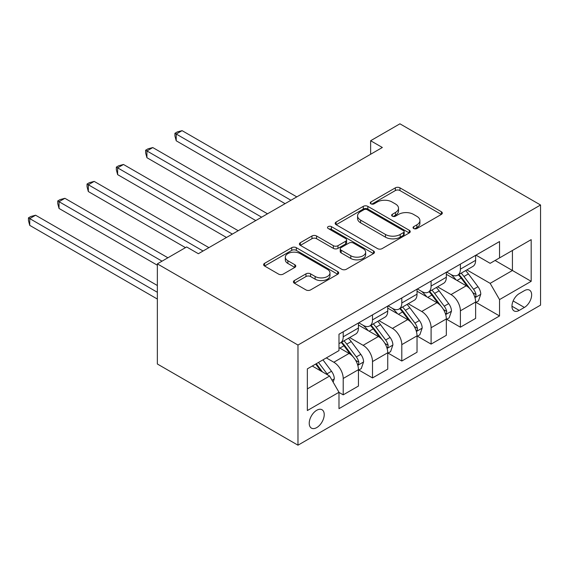 <?xml version="1.0" encoding="UTF-8"?>
<svg xmlns="http://www.w3.org/2000/svg" width="569" height="569" viewBox="0 0 569 569"><rect width="100%" height="100%" fill="white"/><g stroke="black" fill="none" stroke-linecap="round" stroke-linejoin="round"><path stroke-width="0.85" d="M413.706 228.518A2.276 1.316 0 0 0 416.928 228.518L441.366 214.406A3.25 1.878 0 0 0 442.319 213.076A3.25 1.878 0 0 0 441.366 211.753L399.957 187.841A3.25 1.878 0 0 0 395.355 187.841L370.917 201.952A2.276 1.316 0 0 0 370.248 202.884A2.276 1.316 0 0 0 370.917 203.816A2.276 1.316 0 0 0 374.139 203.816L377.297 201.988A10.413 6.01 0 0 1 392.02 201.988L395.469 203.979A10.413 6.01 0 0 1 398.52 208.233A10.413 6.01 0 0 1 395.469 212.479L392.311 214.307A2.276 1.316 0 0 0 391.643 215.238A2.276 1.316 0 0 0 392.311 216.17A2.276 1.316 0 0 0 395.533 216.17L398.691 214.342A10.413 6.01 0 0 1 413.414 214.342L416.871 216.334A10.413 6.01 0 0 1 419.915 220.58A10.413 6.01 0 0 1 416.871 224.833L413.706 226.661A2.276 1.316 0 0 0 413.037 227.593A2.276 1.316 0 0 0 413.706 228.518L413.706 226.661M316.727 427.596A10.605 6.124 120 0 0 323.654 418.251A10.605 6.124 120 0 0 322.033 409.751A10.605 6.124 120 0 0 316.727 410.27A10.605 6.124 120 0 0 309.799 419.623A10.605 6.124 120 0 0 311.421 428.116A10.605 6.124 120 0 0 316.727 427.596M294.365 280.553A3.25 1.878 0 0 0 293.412 281.875A3.25 1.878 0 0 0 294.365 283.206L305.98 289.913A3.25 1.878 0 0 0 310.582 289.913L337.73 274.244A3.25 1.878 0 0 0 338.683 272.914A3.25 1.878 0 0 0 337.73 271.584L296.321 247.679A3.25 1.878 0 0 0 291.719 247.679L264.571 263.347A3.25 1.878 0 0 0 263.618 264.677A3.25 1.878 0 0 0 264.571 266.007L278.604 274.109A3.25 1.878 0 0 0 283.206 274.109L294.827 267.402A3.25 1.878 0 0 0 295.78 266.072A3.25 1.878 0 0 0 294.827 264.749L287.864 260.73A8.706 5.021 0 0 1 285.318 257.174A8.706 5.021 0 0 1 290.688 252.529A8.706 5.021 0 0 1 300.176 253.625L327.438 269.357A8.706 5.021 0 0 1 329.984 272.914A8.706 5.021 0 0 1 324.615 277.558A8.706 5.021 0 0 1 315.126 276.47L310.582 273.845A3.25 1.878 0 0 0 305.98 273.845L294.365 280.553L294.365 283.206M540.55 205.004L399.929 123.814L370.632 140.728L382.347 147.492L198.368 253.717L186.653 246.953L157.357 263.867L297.978 345.049L540.55 205.004L540.55 305.133L297.978 445.186L297.978 345.049M377.531 248.61A3.25 1.878 0 0 0 382.126 248.61L409.275 232.934A3.25 1.878 0 0 0 410.228 231.604A3.25 1.878 0 0 0 409.275 230.281L367.866 206.369A3.25 1.878 0 0 0 363.264 206.369L336.123 222.045A3.25 1.878 0 0 0 335.169 223.375A3.25 1.878 0 0 0 336.123 224.698L377.531 248.61M329.095 229.008A2.276 1.316 0 0 1 331.407 229.335L331.407 226.626L373.506 250.929A3.25 1.878 0 0 1 374.459 252.259A3.25 1.878 0 0 1 373.506 253.589L346.357 269.258A3.25 1.878 0 0 1 341.756 269.258L300.347 245.353L300.347 242.7A3.25 1.878 0 0 0 299.394 244.023A3.25 1.878 0 0 0 300.347 245.353M300.347 242.7L311.961 235.993A3.25 1.878 0 0 1 316.563 235.993L333.356 245.687A3.25 1.878 0 0 0 337.958 245.687L345.668 241.235A3.25 1.878 0 0 0 346.621 239.912A3.25 1.878 0 0 0 345.668 238.582L328.185 228.489A2.276 1.316 0 0 1 327.516 227.557A2.276 1.316 0 0 1 328.925 226.341A2.276 1.316 0 0 1 331.407 226.626M524.376 290.659L519.22 293.632A10.278 5.932 120 0 0 512.513 302.687A10.278 5.932 120 0 0 514.084 310.923A10.278 5.932 120 0 0 519.22 310.411L524.376 307.438A10.278 5.932 120 0 0 531.09 298.384A10.278 5.932 120 0 0 529.519 290.147A10.278 5.932 120 0 0 524.376 290.659M475.983 255.14L490.158 263.326L499.532 257.913L499.532 241.541L338.989 334.223L338.989 350.596L307.352 368.868L307.352 410.541L338.989 392.276L338.989 408.649L499.532 315.959L499.532 299.586L490.158 283.348L466.857 269.898M499.532 257.913L531.176 239.641L531.176 281.321L499.532 299.586M157.357 263.867L157.357 363.996L297.978 445.186M370.632 140.728L370.632 154.263M495.08 260.481L512.427 270.495L512.427 250.467L531.176 239.641M490.158 283.348L512.427 270.495L531.176 281.321M307.352 388.897L329.615 376.038L312.274 366.023M338.989 392.411L343.207 394.85L343.207 378.477A13.258 7.653 -120 0 0 333.832 362.24L326.336 357.908M343.207 394.85L358.442 386.052L358.442 369.679A13.258 7.653 -120 0 0 349.067 353.441L338.989 347.623M358.797 370.021L372.503 377.937L372.503 361.564A13.258 7.653 -120 0 0 363.129 345.326L349.672 337.552M372.503 377.937L387.738 369.139L387.738 352.766A13.258 7.653 -120 0 0 378.364 336.528L358.442 325.027M388.094 353.107L401.799 361.023L401.799 344.643A13.258 7.653 -120 0 0 392.425 328.413L378.968 320.639M401.799 361.023L417.034 352.225L417.034 335.852A13.258 7.653 -120 0 0 407.66 319.614L387.738 308.113M417.39 336.187L431.096 344.103L431.096 327.73A13.258 7.653 -120 0 0 421.721 311.492L408.265 303.725M431.096 344.103L446.331 335.312L446.331 318.939A13.258 7.653 -120 0 0 436.956 302.701L417.034 291.2M446.686 319.273L460.392 327.189L460.392 310.816A13.258 7.653 -120 0 0 451.018 294.578L437.561 286.812M460.392 327.189L475.627 318.398L475.627 302.025A13.258 7.653 -120 0 0 466.253 285.787L446.331 274.286M446.686 272.053L451.018 274.557A13.258 7.653 -120 0 0 457.647 275.211A13.258 7.653 -120 0 0 460.392 269.144L460.392 264.137M417.39 288.967L421.721 291.47A13.258 7.653 -120 0 0 428.35 292.125A13.258 7.653 -120 0 0 431.096 286.058L431.096 281.05M388.094 305.88L392.425 308.384A13.258 7.653 -120 0 0 399.054 309.038A13.258 7.653 -120 0 0 401.799 302.971L401.799 297.964M358.797 322.794L363.129 325.297A13.258 7.653 -120 0 0 369.758 325.952A13.258 7.653 -120 0 0 372.503 319.885L372.503 314.877M475.983 302.359L499.532 315.959M457.647 275.211L472.882 266.413A13.258 7.653 -120 0 0 475.627 260.346L475.627 255.339M428.35 292.125L443.585 283.326A13.258 7.653 -120 0 0 446.331 277.259L446.331 272.252M399.054 309.038L414.289 300.247A13.258 7.653 -120 0 0 417.034 294.173L417.034 289.166M369.758 325.952L384.993 317.161A13.258 7.653 -120 0 0 387.738 311.087L387.738 306.079M338.989 343.406A13.258 7.653 -120 0 0 340.461 342.865L355.696 334.074A13.258 7.653 -120 0 0 358.442 328L358.442 322.993M340.461 342.865A13.258 7.653 -120 0 0 343.207 336.798L343.207 331.791M329.615 376.038L338.989 392.276M414.616 228.838L416.871 227.543A10.413 6.01 0 0 0 419.915 223.29L419.915 220.58M398.52 208.233L398.52 210.935A10.413 6.01 0 0 1 395.469 215.189L393.222 216.49M441.324 214.435L399.957 190.551A3.25 1.878 0 0 0 395.355 190.551L371.827 204.136M409.232 232.963L367.866 209.079A3.25 1.878 0 0 0 363.264 209.079L336.165 224.727M403.528 232.536A2.276 1.316 0 0 0 404.189 231.604A2.276 1.316 0 0 0 403.528 230.68L367.176 209.691A2.276 1.316 0 0 0 363.954 209.691L360.618 211.618A10.413 6.01 0 0 0 357.574 215.871A10.413 6.01 0 0 0 360.618 220.118L385.462 234.464A10.413 6.01 0 0 0 400.192 234.464L403.528 232.536L403.528 235.246A2.276 1.316 0 0 0 404.189 234.314L404.189 231.604M357.574 215.871L357.574 218.574A10.413 6.01 0 0 0 360.618 222.828L360.618 220.118M403.528 235.246L400.192 237.166A10.413 6.01 0 0 1 385.462 237.166L360.618 222.828M300.389 245.381L311.961 238.696L311.961 235.993M346.621 239.912L346.621 242.614A3.25 1.878 0 0 1 345.668 243.945L337.958 248.39A3.25 1.878 0 0 1 333.356 248.39L316.563 238.696A3.25 1.878 0 0 0 311.961 238.696M331.407 229.335L373.456 253.61M350.788 255.744A8.706 5.021 0 0 0 360.269 256.839A8.706 5.021 0 0 0 365.639 252.195A8.706 5.021 0 0 0 363.093 248.639L353.491 243.098A3.25 1.878 0 0 0 348.889 243.098L341.18 247.543A3.25 1.878 0 0 0 340.226 248.873A3.25 1.878 0 0 0 341.18 250.204L350.788 255.744L350.788 258.454A8.706 5.021 0 0 0 360.269 259.542A8.706 5.021 0 0 0 365.639 254.898L365.639 252.195M340.226 248.873L340.226 251.583A3.25 1.878 0 0 0 341.18 252.906L341.18 250.204M350.788 258.454L341.18 252.906M329.984 272.914L329.984 275.616A8.706 5.021 0 0 1 324.615 280.261A8.706 5.021 0 0 1 315.126 279.173L310.582 276.548A3.25 1.878 0 0 0 305.98 276.548L294.408 283.234M285.318 257.174L285.318 259.884A8.706 5.021 0 0 0 287.864 263.433L287.864 260.73M294.785 267.43L287.864 263.433M337.687 274.265L296.321 250.381A3.25 1.878 0 0 0 291.719 250.381L264.621 266.029M475.627 302.566L478.444 300.944L480.784 294.173A8.784 5.071 -120 0 0 477.981 286.698L468.408 273.909A25.356 14.638 -120 0 0 465.641 270.595M456.118 279.934A25.356 14.638 -120 0 0 450.925 274.5M474.831 297.182L475.848 296.079L476.04 294.55A8.784 5.071 -120 0 0 473.529 289.265L463.955 276.484A25.356 14.638 -120 0 0 461.189 273.17M458.827 274.528A21.046 12.148 60 0 1 462.284 278.461L470.385 289.28M296.805 196.888L182.08 130.65L176.219 134.035L176.219 140.799L285.083 203.652M458.372 274.791A25.356 14.638 60 0 1 461.139 278.106L467.505 286.605M176.219 140.799L174.932 135.998L174.932 133.288L290.944 200.267M174.932 133.288L177.272 131.937L182.08 130.65M446.331 319.479L449.147 317.858L451.487 311.087A8.784 5.071 -120 0 0 448.685 303.611L439.112 290.823A25.356 14.638 -120 0 0 436.345 287.516M426.821 296.847A25.356 14.638 -120 0 0 421.629 291.413M445.534 314.102L446.551 312.993L446.743 311.463A8.784 5.071 -120 0 0 444.233 306.179L434.659 293.398A25.356 14.638 -120 0 0 431.892 290.083M429.531 291.449A21.046 12.148 60 0 1 432.988 295.375L441.089 306.193M267.508 213.802L152.784 147.563L146.923 150.949L146.923 157.713L255.787 220.566M429.076 291.705A25.356 14.638 60 0 1 431.843 295.019L438.208 303.519M146.923 157.713L145.636 152.912L145.636 150.202L261.648 217.18M145.636 150.202L147.976 148.85L152.784 147.563M417.034 336.393L419.851 334.771L422.191 328A8.784 5.071 -120 0 0 419.389 320.525L409.815 307.744A25.356 14.638 -120 0 0 407.048 304.429M397.525 313.761A25.356 14.638 -120 0 0 392.333 308.327M416.238 331.016L417.255 329.913L417.447 328.377A8.784 5.071 -120 0 0 414.936 323.092L405.363 310.311A25.356 14.638 -120 0 0 402.596 306.997M400.235 308.362A21.046 12.148 60 0 1 403.691 312.289L411.792 323.107M238.212 230.715L123.487 164.477L117.627 167.862L117.627 174.626L226.49 237.479M399.779 308.618A25.356 14.638 60 0 1 402.546 311.933L408.912 320.432M117.627 174.626L116.339 169.825L116.339 167.115L232.351 234.094M116.339 167.115L118.679 165.764L123.487 164.477M387.738 353.306L390.554 351.685L392.894 344.914A8.784 5.071 -120 0 0 390.092 337.438L380.519 324.657A25.356 14.638 -120 0 0 377.752 321.343M368.228 330.674A25.356 14.638 -120 0 0 363.036 325.24M386.941 347.929L387.958 346.827L388.15 345.291A8.784 5.071 -120 0 0 385.64 340.006L376.066 327.225A25.356 14.638 -120 0 0 373.3 323.91M370.938 325.276A21.046 12.148 60 0 1 374.395 329.202L382.496 340.02M208.915 247.629L94.191 181.39L88.33 184.776L88.33 191.54L185.48 247.629M370.483 325.532A25.356 14.638 60 0 1 373.25 328.846L379.615 337.346M88.33 191.54L87.043 186.739L87.043 184.029L203.055 251.007M87.043 184.029L89.39 182.677L94.191 181.39M358.442 370.22L361.258 368.598L363.598 361.834A8.784 5.071 -120 0 0 360.796 354.352L351.222 341.571A25.356 14.638 -120 0 0 348.456 338.256M357.645 364.843L358.662 363.74L358.854 362.204A8.784 5.071 -120 0 0 356.343 356.919L346.77 344.138A25.356 14.638 -120 0 0 344.003 340.824M341.642 342.189A21.046 12.148 60 0 1 345.099 346.116L353.2 356.934M167.898 257.778L64.894 198.304L59.034 201.689L59.034 208.453L157.357 265.218M341.187 342.453A25.356 14.638 60 0 1 343.953 345.76L350.319 354.259M59.034 208.453L57.746 203.652L57.746 200.942L162.037 261.157M57.746 200.942L60.094 199.591L64.894 198.304M333.135 382.126L334.302 378.748A8.784 5.071 -120 0 0 331.499 371.265L322.957 359.857M157.357 285.517L35.598 215.217L29.737 218.603L29.737 225.367L157.357 299.045M327.844 375.014A8.784 5.071 -120 0 0 327.047 373.84L318.505 362.432M316.3 363.698L322.438 371.898M315.688 364.053L320.895 371.002M29.737 225.367L28.45 220.566L28.45 217.856L157.357 292.281M28.45 217.856L30.797 216.505L35.598 215.217M333.832 362.24L349.067 353.441M363.129 345.326L378.364 336.528M392.425 328.413L407.66 319.614M421.721 311.492L436.956 302.701M451.018 294.578L466.253 285.787M460.392 269.144L475.627 260.346M460.392 310.816L475.627 302.025M431.096 327.73L446.331 318.939M431.096 286.058L446.331 277.259M401.799 344.643L417.034 335.852M401.799 302.971L417.034 294.173M372.503 361.564L387.738 352.766M372.503 319.885L387.738 311.087M343.207 378.477L358.442 369.679M343.207 336.798L358.442 328M513.138 300.944L524.376 307.438M511.958 306.222L519.22 310.411M416.871 227.543L416.871 224.833M392.311 216.17L392.311 214.307M395.469 215.189L395.469 212.479M370.917 203.816L370.917 201.952M395.355 190.551L395.355 187.841M399.957 190.551L399.957 187.841M441.366 214.406L441.366 211.753M336.123 224.698L336.123 222.045M363.264 209.079L363.264 206.369M367.866 209.079L367.866 206.369M409.275 232.934L409.275 230.281M385.462 237.166L385.462 234.464M400.192 237.166L400.192 234.464M316.563 238.696L316.563 235.993M333.356 248.39L333.356 245.687M337.958 248.39L337.958 245.687M345.668 243.945L345.668 241.235M373.506 253.589L373.506 250.929M305.98 276.548L305.98 273.845M310.582 276.548L310.582 273.845M315.126 279.173L315.126 276.47M294.827 267.402L294.827 264.749M264.571 266.007L264.571 263.347M291.719 250.381L291.719 247.679M296.321 250.381L296.321 247.679M337.73 274.244L337.73 271.584M474.973 297.665L480.727 294.344M463.955 276.484L468.408 273.909M457.049 280.467L461.139 278.106M473.529 289.265L477.981 286.698M472.832 292.694L476.04 294.55M445.676 314.579L451.43 311.257M434.659 293.398L439.112 290.823M427.753 297.381L431.843 295.019M444.233 306.179L448.685 303.611M443.536 309.607L446.743 311.463M416.38 331.492L422.134 328.171M405.363 310.311L409.815 307.744M398.456 314.294L402.546 311.933M414.936 323.092L419.389 320.525M414.239 326.521L417.447 328.377M387.084 348.406L392.838 345.084M376.066 327.225L380.519 324.657M369.16 331.215L373.25 328.846M385.64 340.006L390.092 337.438M384.943 343.441L388.15 345.291M357.787 365.319L363.541 361.998M346.77 344.138L351.222 341.571M339.864 348.128L343.953 345.76M356.343 356.919L360.796 354.352M355.646 360.355L358.854 362.204M332.019 380.199L334.245 378.911M327.047 373.84L331.499 371.265"/></g></svg>
